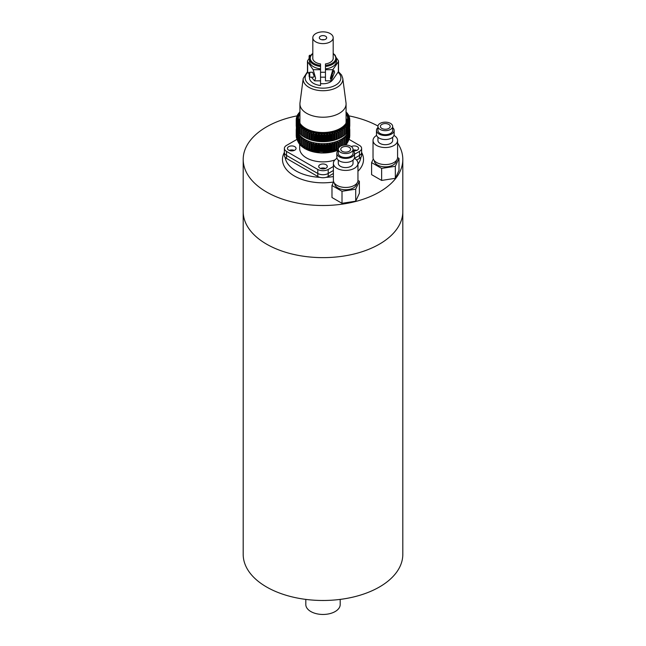 <?xml version="1.0" encoding="UTF-8"?>
<svg xmlns="http://www.w3.org/2000/svg" width="646" height="646" viewBox="0 0 646 646"><rect width="100%" height="100%" fill="white"/><g stroke="black" fill="none" stroke-linecap="round" stroke-linejoin="round"><path stroke-width="0.97" d="M397.581 143.032A79.805 46.076 180 0 1 402.805 159.433L402.805 211.565A79.805 46.076 180 0 1 353.54 254.128A79.805 46.076 180 0 1 266.572 244.14A79.805 46.076 180 0 1 243.195 211.565A79.805 46.076 0 0 0 266.572 244.14A79.805 46.076 0 0 0 353.54 254.128A79.805 46.076 0 0 0 402.805 211.565L402.805 554.405A79.805 46.076 0 0 1 353.54 596.977A79.805 46.076 0 0 1 266.572 586.988A79.805 46.076 0 0 1 243.195 554.405L243.195 159.433A79.805 46.076 180 0 1 297.297 115.82M402.805 159.433A79.805 46.076 180 0 1 353.54 202.004A79.805 46.076 180 0 1 266.572 192.015A79.805 46.076 180 0 1 243.195 159.433M333.401 176.56A38.057 21.972 180 0 1 326.109 177.327M319.891 177.327A38.057 21.972 180 0 1 285.064 157.22M333.594 182.011A40.512 23.393 180 0 1 293.752 175.623A40.512 23.393 180 0 1 284.377 152.367M348.703 115.82A79.805 46.076 180 0 1 377.967 126.027M361.623 152.367A40.512 23.393 180 0 1 357.957 171.263M360.936 157.22A38.057 21.972 180 0 1 357.957 164.124M340.192 599.399L340.192 604.535A17.192 9.924 180 0 1 329.581 613.7A17.192 9.924 180 0 1 310.847 611.552A17.192 9.924 180 0 1 305.808 604.535L305.808 599.399M353.039 150.058A4.296 2.479 180 0 1 356.762 150.421M320.489 168.469A4.296 2.479 180 0 1 325.503 168.469M289.238 150.421A4.296 2.479 180 0 1 294.253 150.421M317.792 173.491A7.364 4.256 0 0 0 328.208 173.491L328.208 176.479A7.364 4.256 180 0 1 317.792 176.479L317.792 173.491L286.533 155.444A7.364 4.256 180 0 1 284.377 152.416A7.364 4.256 0 0 0 284.377 152.44A7.364 4.256 0 0 0 286.533 155.444L317.792 173.467L317.792 169.462A7.364 4.256 0 0 0 328.208 169.462L333.401 166.466M361.623 152.44L361.623 155.428A7.364 4.256 180 0 1 359.459 158.431L359.459 155.444L354.428 158.351L359.459 155.428A7.364 4.256 0 0 0 361.623 152.44A7.364 4.256 0 0 0 361.623 152.432A7.364 4.256 180 0 1 359.459 155.428L359.459 151.414A7.364 4.256 0 0 0 361.623 148.41A7.364 4.256 0 0 0 359.467 145.398L349.098 139.415L348.041 140.448M333.401 170.496L328.208 173.491M328.208 176.479L333.401 173.483M356.6 160.087L359.459 158.431M297.959 140.448L296.91 139.423L286.541 145.398A7.364 4.256 0 0 0 284.377 148.41A7.364 4.256 0 0 0 286.533 151.414L286.533 158.431L317.792 176.479M286.533 158.431A7.364 4.256 180 0 1 284.377 155.428L284.377 152.44M334.814 160.022A23.329 13.469 180 0 1 306.503 157.931A23.329 13.469 180 0 1 299.671 148.41L299.671 144.429M353.427 150.841A4.296 2.479 0 0 0 358.554 148.41A4.296 2.479 0 0 0 357.295 146.65A4.296 2.479 0 0 0 351.351 146.577M356.786 150.413A4.296 2.479 0 0 0 353.039 150.042M326.036 164.698A4.296 2.479 0 0 0 321.353 164.157A4.296 2.479 0 0 0 318.704 166.45A4.296 2.479 0 0 0 319.964 168.21A4.296 2.479 0 0 0 324.647 168.743A4.296 2.479 0 0 0 327.296 166.45A4.296 2.479 0 0 0 326.036 164.698M325.527 168.461A4.296 2.479 0 0 0 320.473 168.461M294.786 146.65A4.296 2.479 0 0 0 290.102 146.117A4.296 2.479 0 0 0 287.446 148.41A4.296 2.479 0 0 0 288.705 150.163A4.296 2.479 0 0 0 293.389 150.704A4.296 2.479 0 0 0 296.046 148.41A4.296 2.479 0 0 0 294.786 146.65M294.277 150.413A4.296 2.479 0 0 0 289.214 150.413M328.208 169.462L328.208 173.467L333.401 170.471M328.208 173.467A7.364 4.256 180 0 1 317.792 173.467M286.533 151.414L317.792 169.462M354.517 154.273L359.459 151.414M321.773 39.737A3.682 2.124 180 0 1 324.227 39.737M320.392 39.236A3.682 2.124 180 0 1 319.318 37.734A3.682 2.124 180 0 1 321.587 35.772A3.682 2.124 180 0 1 325.608 36.233A3.682 2.124 180 0 1 326.682 37.734A3.682 2.124 180 0 1 324.413 39.697A3.682 2.124 180 0 1 320.392 39.236M330.203 33.576A10.191 5.887 180 0 1 333.191 37.734A10.191 5.887 180 0 1 326.9 43.169A10.191 5.887 180 0 1 315.797 41.893A10.191 5.887 180 0 1 312.809 37.734A10.191 5.887 180 0 1 319.1 32.3A10.191 5.887 180 0 1 330.203 33.576M309.741 77.165L309.127 76.551L309.127 72.869L309.741 72.255L309.741 77.165L313.738 77.165L314.158 76.131L312.607 72.255L309.741 72.255M331.43 74.5L331.43 78.562A9.819 9.819 0 0 0 332.157 75.776A9.803 8.002 0 0 0 332.181 75.566L331.947 75.566M332.149 80.508A10.255 5.919 0 0 1 320.545 83.584L320.545 72.255L325.455 72.255M334.596 72.158L331.802 79.135L331.059 77.262L333.845 70.293L334.596 72.158M333.191 57.542A10.255 5.919 180 0 1 333.255 58.188A10.255 5.919 180 0 1 325.455 63.93L325.455 65.424A12.767 7.372 0 0 0 333.191 53.747M331.406 80.847L325.455 80.847L325.455 69.703L332.827 69.703L330.364 78.255L331.406 80.847L332.827 79.724L338.367 71.746L338.367 61.717A2.455 1.421 0 0 0 338.536 61.192A2.455 1.421 0 0 0 338.367 60.667L336.421 57.865M342.776 78.392L346.014 102.884A23.078 13.324 180 0 1 346.078 103.901A23.078 13.324 180 0 1 331.834 116.207A23.078 13.324 180 0 1 306.68 113.325A23.078 13.324 180 0 1 299.922 103.901A23.078 13.324 180 0 1 299.986 102.884L303.224 78.392A19.832 11.45 180 0 0 308.974 87.363A19.832 11.45 180 0 0 331.285 89.673A19.832 11.45 180 0 0 342.776 78.392L341.613 75.097L338.431 71.633M346.078 103.901L346.078 121.941A23.078 13.324 180 0 1 345.949 123.378M298.832 120.842A24.556 14.18 180 0 1 299.922 118.509M346.078 113.494A24.556 14.18 180 0 1 347.556 118.331A24.556 14.18 180 0 1 332.399 131.429A24.556 14.18 180 0 1 305.639 128.36A24.556 14.18 180 0 1 298.444 118.331A24.556 14.18 180 0 1 299.922 113.494M348.783 118.783A25.783 14.882 180 0 1 348.783 118.832A25.783 14.882 180 0 1 332.868 132.591A25.783 14.882 180 0 1 304.767 129.361A25.783 14.882 180 0 1 297.217 118.832A25.783 14.882 180 0 1 297.217 118.783M304.718 129.45A25.856 14.931 0 0 0 304.888 129.547L304.888 137.404A25.856 14.931 180 0 1 304.718 137.299L304.718 137.299A25.856 14.931 180 0 1 304.541 137.202L303.386 136.516A26.769 15.456 180 0 1 302.837 136.169L302.837 129.798A26.769 15.456 180 0 0 303.386 130.153L304.541 129.353A25.856 14.931 0 0 0 304.718 129.45M341.209 137.332L341.112 129.547A25.856 14.931 0 0 0 341.459 129.353L342.614 130.153A26.769 15.456 180 0 0 343.163 129.798L343.163 136.169A26.769 15.456 180 0 1 342.614 136.516L341.459 137.202A25.856 14.931 180 0 1 341.282 137.299A25.856 14.931 180 0 1 341.112 137.404L341.209 137.332A26.769 15.456 180 0 1 340.603 137.646L339.465 138.26A25.856 14.931 180 0 1 339.077 138.438L339.061 138.365A26.769 15.456 180 0 1 338.399 138.64L337.285 139.189A25.856 14.931 180 0 1 336.873 139.342L336.736 139.27A26.769 15.456 180 0 1 336.025 139.504L334.959 139.98A25.856 14.931 180 0 1 334.523 140.109L334.257 140.02A26.769 15.456 180 0 1 333.514 140.214L332.496 140.626A25.856 14.931 180 0 1 332.036 140.731L331.656 140.626A26.769 15.456 180 0 1 330.881 140.771L329.928 141.127A25.856 14.931 180 0 1 329.452 141.199L328.959 141.07A26.769 15.456 180 0 1 328.168 141.167L327.288 141.466A25.856 14.931 180 0 1 326.803 141.514L326.206 141.345A26.769 15.456 180 0 1 325.39 141.393L324.599 141.644A25.856 14.931 180 0 1 324.106 141.66L323.404 141.458A26.769 15.456 180 0 1 322.588 141.458L321.894 141.66A25.856 14.931 180 0 1 321.401 141.644L320.61 141.393A26.769 15.456 180 0 1 319.794 141.345L319.197 141.514A25.856 14.931 180 0 1 318.712 141.466L317.832 141.167A26.769 15.456 180 0 1 317.041 141.07L316.548 141.199A25.856 14.931 180 0 1 316.072 141.127L315.119 140.771A26.769 15.456 180 0 1 314.344 140.626L313.964 140.731A25.856 14.931 180 0 1 313.504 140.626L312.486 140.214A26.769 15.456 180 0 1 311.743 140.02L311.477 140.109A25.856 14.931 180 0 1 311.041 139.98L309.975 139.504A26.769 15.456 180 0 1 309.264 139.27L309.127 139.342A25.856 14.931 180 0 1 308.715 139.189L307.601 138.64A26.769 15.456 180 0 1 306.939 138.365L306.923 138.438A25.856 14.931 180 0 1 306.535 138.26L305.397 137.646L305.397 131.275A26.769 15.456 180 0 1 304.791 130.96M305.397 131.275L306.535 130.403A25.856 14.931 0 0 0 306.923 130.589L306.939 138.365M307.601 138.64L307.601 132.277A26.769 15.456 180 0 1 306.939 132.002M307.601 132.277L308.715 131.34A25.856 14.931 0 0 0 309.127 131.493L309.264 139.27M309.975 139.504L309.975 133.133A26.769 15.456 180 0 1 309.264 132.898M309.975 133.133L311.041 132.131A25.856 14.931 0 0 0 311.477 132.26L311.743 140.02M312.486 140.214L312.486 133.851A26.769 15.456 180 0 1 311.743 133.657M312.486 133.851L313.504 132.777A25.856 14.931 0 0 0 313.964 132.882L314.344 140.626M315.119 140.771L315.119 134.408A26.769 15.456 180 0 1 314.344 134.263M315.119 134.408L316.072 133.278A25.856 14.931 0 0 0 316.548 133.351L317.041 134.699L317.041 141.07M317.832 141.167L317.832 134.796A26.769 15.456 180 0 1 317.041 134.699M317.832 134.796L318.712 133.617A25.856 14.931 0 0 0 319.197 133.657L319.794 134.982L319.794 141.345M320.61 141.393L320.61 135.03A26.769 15.456 180 0 1 319.794 134.982M320.61 135.03L321.401 133.795A25.856 14.931 0 0 0 321.894 133.811L322.588 135.087L322.588 141.458M323.404 141.458L323.404 135.087A26.769 15.456 180 0 1 322.588 135.087M323.404 135.087L324.106 133.811A25.856 14.931 0 0 0 324.599 133.795L325.39 135.03L325.39 141.393M326.206 141.345L326.206 134.982A26.769 15.456 180 0 1 325.39 135.03M326.206 134.982L326.803 133.657A25.856 14.931 0 0 0 327.288 133.617L328.168 134.796L328.168 141.167M328.959 141.07L328.959 134.699A26.769 15.456 180 0 1 328.168 134.796M328.959 134.699L329.452 133.351A25.856 14.931 0 0 0 329.928 133.278L330.881 134.408L330.881 140.771M331.656 140.626L331.656 134.263A26.769 15.456 180 0 1 330.881 134.408M331.656 134.263L332.036 132.882A25.856 14.931 0 0 0 332.496 132.777L333.514 133.851L333.514 140.214M334.257 140.02L334.257 133.657A26.769 15.456 180 0 1 333.514 133.851M334.257 133.657L334.523 132.26A25.856 14.931 0 0 0 334.959 132.131L336.025 133.133L336.025 139.504M336.736 139.27L336.736 132.898A26.769 15.456 180 0 1 336.025 133.133M336.736 132.898L336.873 131.493A25.856 14.931 0 0 0 337.285 131.34L338.399 132.277L338.399 138.64M339.061 138.365L339.061 132.002A26.769 15.456 180 0 1 338.399 132.277M339.061 132.002L339.077 130.589A25.856 14.931 0 0 0 339.465 130.411L340.603 131.275L340.603 137.646M341.209 130.96A26.769 15.456 180 0 1 340.603 131.275M343.163 129.798L342.937 128.401A25.856 14.931 0 0 0 343.244 128.183L344.415 128.909L344.415 135.272L343.244 136.031A25.856 14.931 180 0 1 343.163 136.088M344.415 135.272A26.769 15.456 180 0 0 344.891 134.893L344.891 128.53A26.769 15.456 180 0 1 344.415 128.909M344.891 128.53L344.552 127.141A25.856 14.931 0 0 0 344.819 126.907L345.973 127.569L345.973 133.932L344.819 134.756M345.973 133.932A26.769 15.456 180 0 0 346.377 133.528L346.377 127.157A26.769 15.456 180 0 1 345.973 127.569M346.377 127.157L345.925 125.8A25.856 14.931 0 0 0 346.151 125.55L347.282 126.14L347.282 132.503L346.151 133.399M347.282 132.503A26.769 15.456 180 0 0 347.613 132.075L347.613 125.704A26.769 15.456 180 0 1 347.282 126.14M347.613 125.704L347.047 124.379A25.856 14.931 0 0 0 347.225 124.113L348.323 124.638L348.323 131.001L347.225 131.962M348.323 131.001A26.769 15.456 180 0 0 348.582 130.557L348.582 124.185A26.769 15.456 180 0 1 348.323 124.638M348.582 124.185L347.911 122.893A25.856 14.931 0 0 0 348.041 122.619L349.09 123.079L349.09 129.442L348.041 130.468M349.09 129.442A26.769 15.456 180 0 0 349.26 128.982L349.26 122.619A26.769 15.456 180 0 1 349.09 123.079M349.26 122.619L348.501 121.367A25.856 14.931 0 0 0 348.574 121.093L349.575 121.488L349.26 128.191M349.575 127.851A26.769 15.456 180 0 0 349.656 127.383L349.656 121.02A26.769 15.456 180 0 1 349.575 121.488M349.656 121.02L348.808 119.817A25.856 14.931 0 0 0 348.832 119.534L349.761 119.873L349.656 126.366M348.041 115.166L349.09 116.191A26.769 15.456 180 0 1 349.26 116.651L348.501 116.417A25.856 14.931 0 0 1 348.574 116.7L349.575 117.79A26.769 15.456 180 0 1 349.656 118.258L348.808 117.976A25.856 14.931 0 0 1 348.832 118.258L349.761 119.405A26.769 15.456 180 0 1 349.769 119.639A26.769 15.456 180 0 1 349.761 119.873M347.911 114.899L348.582 115.691M347.225 113.68L348.323 114.641A26.769 15.456 180 0 1 348.582 115.085M347.047 113.413L347.613 114.019M346.151 112.242L347.282 113.139A26.769 15.456 180 0 1 347.613 113.567M345.925 111.992L346.377 112.347M341.282 137.299L341.233 137.332A25.783 14.882 180 0 1 341.233 137.332A25.783 14.882 180 0 1 304.767 137.332L304.767 137.332M349.761 125.768A26.769 15.456 180 0 1 349.769 126.002A26.769 15.456 180 0 1 349.761 126.236M305.397 137.646A26.769 15.456 180 0 1 304.791 137.332M348.727 129.806A25.783 14.882 180 0 1 332.068 142.742A25.783 14.882 180 0 1 304.767 139.334A25.783 14.882 180 0 1 297.273 129.806M304.718 139.423A25.856 14.931 0 0 0 304.888 139.528L304.888 147.377A25.856 14.931 180 0 1 304.718 147.272L304.718 147.272A25.856 14.931 180 0 1 304.541 147.175L303.386 146.489A26.769 15.456 180 0 1 302.837 146.141L302.837 139.778A26.769 15.456 180 0 0 303.386 140.125L304.541 139.326A25.856 14.931 0 0 0 304.718 139.423M336.736 149.242L336.873 141.466A25.856 14.931 0 0 0 337.285 141.312L338.399 142.249L338.399 148.612L337.285 149.161A25.856 14.931 180 0 1 336.873 149.315L336.736 149.242A26.769 15.456 180 0 1 336.025 149.476L334.959 149.953A25.856 14.931 180 0 1 334.523 150.082L334.257 149.993A26.769 15.456 180 0 1 333.514 150.187L332.496 150.607A25.856 14.931 180 0 1 332.036 150.704L331.656 150.599A26.769 15.456 180 0 1 330.881 150.744L329.928 151.099A25.856 14.931 180 0 1 329.452 151.172L328.959 151.043A26.769 15.456 180 0 1 328.168 151.14L327.288 151.439A25.856 14.931 180 0 1 326.803 151.487L326.206 151.317A26.769 15.456 180 0 1 325.39 151.366L324.599 151.616A25.856 14.931 180 0 1 324.106 151.632L323.404 151.43A26.769 15.456 180 0 1 322.588 151.43L321.894 151.632A25.856 14.931 180 0 1 321.401 151.616L320.61 151.366A26.769 15.456 180 0 1 319.794 151.317L319.197 151.487A25.856 14.931 180 0 1 318.712 151.439L317.832 151.14A26.769 15.456 180 0 1 317.041 151.043L316.548 151.172A25.856 14.931 180 0 1 316.072 151.099L315.119 150.744A26.769 15.456 180 0 1 314.344 150.599L313.964 150.704A25.856 14.931 180 0 1 313.504 150.607L312.486 150.187A26.769 15.456 180 0 1 311.743 149.993L311.477 150.082A25.856 14.931 180 0 1 311.041 149.953L309.975 149.476A26.769 15.456 180 0 1 309.264 149.242L309.127 149.315A25.856 14.931 180 0 1 308.715 149.161L307.601 148.612A26.769 15.456 180 0 1 306.939 148.338L306.923 148.41A25.856 14.931 180 0 1 306.535 148.233L305.397 147.619L305.397 141.248A26.769 15.456 180 0 1 304.791 140.933M305.397 141.248L306.535 140.384A25.856 14.931 0 0 0 306.923 140.562L306.939 148.338M307.601 148.612L307.601 142.249A26.769 15.456 180 0 1 306.939 141.975M307.601 142.249L308.715 141.312A25.856 14.931 0 0 0 309.127 141.466L309.264 149.242M309.975 149.476L309.975 143.113A26.769 15.456 180 0 1 309.264 142.871M309.975 143.113L311.041 142.104A25.856 14.931 0 0 0 311.477 142.233L311.743 149.993M312.486 150.187L312.486 143.824A26.769 15.456 180 0 1 311.743 143.63M312.486 143.824L313.504 142.758A25.856 14.931 0 0 0 313.964 142.855L314.344 150.599M315.119 150.744L315.119 144.381A26.769 15.456 180 0 1 314.344 144.236M315.119 144.381L316.072 143.251A25.856 14.931 0 0 0 316.548 143.323L317.041 144.68L317.041 151.043M317.832 151.14L317.832 144.777A26.769 15.456 180 0 1 317.041 144.68M317.832 144.777L318.712 143.59A25.856 14.931 0 0 0 319.197 143.638L319.794 144.954L319.794 151.317M320.61 151.366L320.61 145.003A26.769 15.456 180 0 1 319.794 144.954M320.61 145.003L321.401 143.767A25.856 14.931 0 0 0 321.894 143.783L322.588 145.059L322.588 151.43M323.404 151.43L323.404 145.059A26.769 15.456 180 0 1 322.588 145.059M323.404 145.059L324.106 143.783A25.856 14.931 0 0 0 324.599 143.767L325.39 145.003L325.39 151.366M326.206 151.317L326.206 144.954A26.769 15.456 180 0 1 325.39 145.003M326.206 144.954L326.803 143.638A25.856 14.931 0 0 0 327.288 143.59L328.168 144.777L328.168 151.14M328.959 151.043L328.959 144.68A26.769 15.456 180 0 1 328.168 144.777M328.959 144.68L329.452 143.323A25.856 14.931 0 0 0 329.928 143.251L330.881 144.381L330.881 150.744M331.656 150.599L331.656 144.236A26.769 15.456 180 0 1 330.881 144.381M331.656 144.236L332.036 142.855A25.856 14.931 0 0 0 332.496 142.758L333.514 143.824L333.514 150.187M334.257 149.993L334.257 143.63A26.769 15.456 180 0 1 333.514 143.824M334.257 143.63L334.523 142.233A25.856 14.931 0 0 0 334.959 142.104L336.025 143.113L336.025 149.476M336.736 142.879A26.769 15.456 180 0 1 336.025 143.113M339.061 141.975L339.077 147.393L339.061 141.975A26.769 15.456 180 0 1 338.399 142.249M339.077 140.562A25.856 14.931 0 0 0 339.465 140.384L340.603 141.248L340.603 146.206M341.209 145.907L341.209 140.933A26.769 15.456 180 0 1 340.603 141.248M341.209 140.933L341.112 139.528A25.856 14.931 0 0 0 341.459 139.326L342.614 140.125L342.614 145.423M343.163 145.293L343.163 139.778A26.769 15.456 180 0 1 342.614 140.125M343.163 139.778L342.937 138.373A25.856 14.931 0 0 0 343.244 138.155L344.415 138.882L344.415 145.1M344.625 145.084A26.769 15.456 180 0 0 344.891 144.865L344.891 138.502A26.769 15.456 180 0 1 344.415 138.882M344.891 138.502L344.552 137.122A25.856 14.931 0 0 0 344.819 136.879L345.973 137.541L345.973 143.905L344.819 144.728M345.973 143.905A26.769 15.456 180 0 0 346.377 143.501L346.377 137.13A26.769 15.456 180 0 1 345.973 137.541M346.377 137.13L345.925 135.773A25.856 14.931 0 0 0 346.151 135.523L347.282 136.112L347.282 142.475L346.151 143.372M347.282 142.475A26.769 15.456 180 0 0 347.613 142.047L347.613 135.684A26.769 15.456 180 0 1 347.282 136.112M347.613 135.684L347.047 134.352A25.856 14.931 0 0 0 347.225 134.085L348.323 134.61L348.323 140.973L347.225 141.934M348.323 140.973A26.769 15.456 180 0 0 348.582 140.529L348.582 134.166A26.769 15.456 180 0 1 348.323 134.61M348.582 134.166L347.911 132.874A25.856 14.931 0 0 0 348.041 132.6L349.09 133.052L349.09 139.423A26.769 15.456 180 0 0 349.26 138.963L349.26 132.591A26.769 15.456 180 0 1 349.09 133.052M349.26 132.591L348.501 131.348A25.856 14.931 0 0 0 348.574 131.065L349.575 131.461L349.26 138.171M349.575 137.824A26.769 15.456 180 0 0 349.656 137.356L349.656 130.993A26.769 15.456 180 0 1 349.575 131.461M349.656 130.993L348.808 129.789A25.856 14.931 0 0 0 348.816 129.717M348.832 129.507L349.761 129.846L349.656 136.338M348.832 128.231L349.761 129.378A26.769 15.456 180 0 1 349.769 129.612A26.769 15.456 180 0 1 349.761 129.846M348.808 127.948L349.656 128.231L349.656 129.248M349.583 127.811A26.769 15.456 180 0 1 349.656 128.231M338.375 148.733A25.783 14.882 180 0 1 304.767 147.304L304.767 147.304M349.761 135.741A26.769 15.456 180 0 1 349.769 135.975A26.769 15.456 180 0 1 349.761 136.217M305.397 147.619A26.769 15.456 180 0 1 304.791 147.304M311.396 77.165L314.594 80.847L315.636 78.255L313.173 69.703L320.545 69.703L320.545 79.724M320.545 72.255L320.545 63.93A10.255 5.919 180 0 1 315.749 62.371A10.255 5.919 180 0 1 312.745 58.188A10.255 5.919 180 0 1 312.809 57.542M331.963 72.804A9.569 5.523 180 0 1 331.947 73.264A9.803 8.002 0 0 1 332.181 74.565A9.803 5.661 180 0 1 331.947 75.485A9.569 7.817 0 0 1 331.963 75.986A9.569 7.817 0 0 1 331.947 76.486A9.803 5.661 0 0 0 332.181 75.566M332.084 73.854L332.181 73.854A9.803 8.002 180 0 0 332.157 73.652A9.803 8.002 180 0 0 331.996 72.732M332.084 75.566A9.803 8.002 180 0 0 332.181 74.855A9.803 5.661 0 0 0 332.157 74.71M320.545 83.584L320.545 85.498A13.501 7.8 180 0 1 309.499 77.835L309.499 76.922M320.545 85.498L320.545 78.885M320.545 63.93L320.545 66.457A13.501 7.8 180 0 1 309.499 58.786L309.499 61.192A13.501 7.8 180 0 0 320.545 68.864L320.545 66.457M320.545 69.703L320.545 68.864M303.386 146.489L303.386 140.125M302.837 146.069A25.856 14.931 180 0 1 302.748 146.004L301.585 145.253A26.769 15.456 180 0 1 301.109 144.865L301.109 138.502A26.769 15.456 180 0 0 301.585 138.882L302.748 138.155A25.856 14.931 0 0 0 303.063 138.373L302.837 139.778M301.585 145.253L301.585 138.882M301.181 144.728L300.027 143.905A26.769 15.456 180 0 1 299.623 143.501L299.623 137.13A26.769 15.456 180 0 0 300.027 137.541L301.181 136.879A25.856 14.931 0 0 0 301.448 137.122L301.109 138.502M300.027 143.905L300.027 137.541M299.849 143.372L298.718 142.475A26.769 15.456 180 0 1 298.387 142.047L298.387 135.684A26.769 15.456 180 0 0 298.718 136.112L299.849 135.523A25.856 14.931 0 0 0 300.075 135.773L299.623 137.13M298.718 142.475L298.718 136.112M298.775 141.934L297.677 140.973A26.769 15.456 180 0 1 297.418 140.529L297.418 134.166A26.769 15.456 180 0 0 297.677 134.61L298.775 134.085A25.856 14.931 0 0 0 298.953 134.352L298.387 135.684M297.677 140.973L297.677 134.61M296.91 133.052L296.91 139.423A26.769 15.456 180 0 1 296.74 138.963L296.74 132.591A26.769 15.456 180 0 0 296.91 133.052L297.959 132.6A25.856 14.931 0 0 0 298.089 132.874L297.418 134.166M296.74 138.171L296.425 137.824A26.769 15.456 180 0 1 296.344 137.356L296.344 130.993A26.769 15.456 180 0 0 296.425 131.461L297.426 131.065A25.856 14.931 0 0 0 297.499 131.348L296.74 132.591M296.425 137.824L296.425 131.461M296.344 136.338L296.239 136.209A26.769 15.456 180 0 1 296.231 135.975A26.769 15.456 180 0 1 296.239 135.741M296.239 136.209L296.239 129.846A26.769 15.456 180 0 1 296.231 129.612A26.769 15.456 180 0 1 296.239 129.378L297.168 128.231M296.344 129.248L296.344 128.231A26.769 15.456 180 0 1 296.417 127.811M303.386 136.516L303.386 130.153M302.837 136.088A25.856 14.931 180 0 1 302.748 136.031L301.585 135.272A26.769 15.456 180 0 1 301.109 134.893L301.109 128.53A26.769 15.456 180 0 0 301.585 128.909L302.748 128.183A25.856 14.931 0 0 0 303.063 128.401L302.837 129.798M301.585 135.272L301.585 128.909M301.181 134.756L300.027 133.932A26.769 15.456 180 0 1 299.623 133.528L299.623 127.157A26.769 15.456 180 0 0 300.027 127.569L301.181 126.907A25.856 14.931 0 0 0 301.448 127.141L301.109 128.53M300.027 133.932L300.027 127.569M299.849 133.399L298.718 132.503A26.769 15.456 180 0 1 298.387 132.075L298.387 125.704A26.769 15.456 180 0 0 298.718 126.14L299.849 125.542A25.856 14.931 0 0 0 300.075 125.8L299.623 127.157M298.718 132.503L298.718 126.14M298.775 131.962L297.677 131.001A26.769 15.456 180 0 1 297.418 130.557L297.418 124.185A26.769 15.456 180 0 0 297.677 124.638L298.775 124.113A25.856 14.931 0 0 0 298.953 124.379L298.387 125.704M297.677 131.001L297.677 124.638M297.959 130.468L296.91 129.442A26.769 15.456 180 0 1 296.74 128.982L296.74 122.619A26.769 15.456 180 0 0 296.91 123.079L297.959 122.619A25.856 14.931 0 0 0 298.089 122.893L297.418 124.185M296.91 129.442L296.91 123.079M296.74 128.191L296.425 127.851A26.769 15.456 180 0 1 296.344 127.383L296.344 121.02A26.769 15.456 180 0 0 296.425 121.488L297.426 121.093A25.856 14.931 0 0 0 297.499 121.367L296.74 122.619M296.425 127.851L296.425 121.488M296.344 126.366L296.239 126.236A26.769 15.456 180 0 1 296.231 126.002A26.769 15.456 180 0 1 296.239 125.768M296.239 126.236L296.239 119.873A26.769 15.456 180 0 1 296.231 119.639A26.769 15.456 180 0 1 296.239 119.405L297.168 118.258A25.856 14.931 0 0 1 297.192 117.976L296.344 118.258A26.769 15.456 180 0 1 296.425 117.79L297.426 116.7A25.856 14.931 0 0 1 297.499 116.417L296.74 116.651A26.769 15.456 180 0 1 296.91 116.191L297.959 115.166M296.344 119.276L296.344 118.258M296.74 117.451L296.74 116.651M297.418 115.691L297.418 115.085A26.769 15.456 180 0 1 297.677 114.641L298.775 113.68M298.387 114.019L298.387 113.567A26.769 15.456 180 0 1 298.718 113.139L299.849 112.242M299.623 112.347L299.623 112.113A26.769 15.456 180 0 1 299.922 111.815M349.26 116.651L349.26 117.451M349.656 118.258L349.656 119.276M342.614 130.153L342.614 136.516M346.078 118.509A24.556 14.18 180 0 1 347.168 120.842M296.344 128.231L297.192 127.948M296.239 129.846L297.168 129.507M297.184 129.717A25.856 14.931 0 0 0 297.192 129.789L296.344 130.993M299.623 112.113L300.075 111.992M298.387 113.567L298.953 113.413M297.418 115.085L298.089 114.891M296.239 119.873L297.168 119.534A25.856 14.931 0 0 0 297.192 119.817L296.344 121.02M341.459 129.353L341.459 137.202M341.459 139.326L341.459 145.802M344.819 126.907L344.819 128.231M346.151 125.55L346.151 126.463M347.225 124.113L347.225 124.791M348.041 122.619L348.041 123.144M348.574 121.093L348.574 121.496M297.426 121.093L297.426 121.496M297.959 122.619L297.959 123.144M298.775 124.113L298.775 124.791M299.849 125.542L299.849 126.463M301.181 126.907L301.181 128.231M302.748 128.183L302.748 136.031M304.541 129.353L304.541 137.202M306.535 130.403L306.535 138.26M306.923 130.589L306.923 138.438M308.715 131.34L308.715 139.189M309.127 131.493L309.127 139.342M311.041 132.131L311.041 139.98M311.477 132.26L311.477 140.109M313.504 132.777L313.504 140.626M313.964 132.882L313.964 140.731M316.072 133.278L316.072 141.127M316.548 133.351L316.548 141.199M318.712 133.617L318.712 141.466M319.197 133.657L319.197 141.514M321.401 133.795L321.401 141.644M321.894 133.811L321.894 141.66M324.106 133.811L324.106 141.66M324.599 133.795L324.599 141.644M326.803 133.657L326.803 141.514M327.288 133.617L327.288 141.466M329.452 133.351L329.452 141.199M329.928 133.278L329.928 141.127M332.036 132.882L332.036 140.731M332.496 132.777L332.496 140.626M334.523 132.26L334.523 140.109M334.959 132.131L334.959 139.98M336.873 131.493L336.873 139.342M337.285 131.34L337.285 139.189M339.077 130.589L339.077 138.438M339.465 130.411L339.465 138.26M343.244 128.183L343.244 136.031M344.819 136.879L344.819 138.204M346.151 135.523L346.151 136.435M347.225 134.085L347.225 134.764M348.041 132.6L348.041 133.116M348.574 131.065L348.574 131.469M297.426 131.065L297.426 131.469M297.959 132.6L297.959 133.116M298.775 134.085L298.775 134.764M299.849 135.523L299.849 136.435M301.181 136.879L301.181 138.204M302.748 138.155L302.748 146.004M304.541 139.326L304.541 147.175M306.535 140.384L306.535 148.233M306.923 140.562L306.923 148.41M308.715 141.312L308.715 149.161M309.127 141.466L309.127 149.315M311.041 142.104L311.041 149.953M311.477 142.233L311.477 150.082M313.504 142.758L313.504 150.607M313.964 142.855L313.964 150.704M316.072 143.251L316.072 151.099M316.548 143.323L316.548 151.172M318.712 143.59L318.712 151.439M319.197 143.638L319.197 151.487M321.401 143.767L321.401 151.616M321.894 143.783L321.894 151.632M324.106 143.783L324.106 151.632M324.599 143.767L324.599 151.616M326.803 143.638L326.803 151.487M327.288 143.59L327.288 151.439M329.452 143.323L329.452 151.172M329.928 143.251L329.928 151.099M332.036 142.855L332.036 150.704M332.496 142.758L332.496 150.607M334.523 142.233L334.523 150.082M334.959 142.104L334.959 149.953M336.873 141.466L336.873 149.315M337.285 141.312L337.285 149.161M339.465 140.384L339.465 147.005M343.244 138.155L343.244 145.277M300.051 123.378A23.078 13.324 180 0 1 299.922 121.941L299.922 103.901M309.579 57.865L307.633 60.667A2.455 1.421 0 0 0 307.464 61.192A2.455 1.421 0 0 0 307.633 61.717L313.173 69.703M307.633 61.717L307.633 71.746L309.127 73.894M312.809 53.214L312.502 53.65M307.633 71.746A2.455 1.421 180 0 1 307.464 71.222L307.464 61.192M309.127 58.52L309.127 55.855L309.741 55.241L309.741 57.228M332.827 69.703L338.367 61.717M338.536 61.192L338.536 71.222A2.455 1.421 180 0 1 338.367 71.746M333.498 53.658L333.191 53.214M333.191 53.432L335.185 55.257L336.501 58.786A13.501 7.8 180 0 1 325.455 66.457L325.455 65.424M325.455 66.457L325.455 69.703M336.501 58.786L336.501 61.192A13.501 7.8 180 0 1 325.455 68.864M381.826 128.417A4.91 2.834 180 0 1 380.389 126.414A4.91 2.834 180 0 1 383.425 123.798A4.91 2.834 180 0 1 388.771 124.412A4.91 2.834 180 0 1 390.208 126.414A4.91 2.834 180 0 1 387.18 129.03A4.91 2.834 180 0 1 381.826 128.417M380.09 129.418A7.364 4.256 0 0 0 388.117 130.347A7.364 4.256 0 0 0 392.671 126.414A7.364 4.256 0 0 0 390.507 123.402A7.364 4.256 0 0 0 382.48 122.482A7.364 4.256 0 0 0 377.934 126.414A7.364 4.256 0 0 0 380.09 129.418M377.934 126.414L377.934 130.419A7.364 4.256 0 0 0 380.09 133.431A7.364 4.256 0 0 0 388.117 134.352A7.364 4.256 0 0 0 392.671 130.419L392.671 126.414M377.934 127.601A8.842 5.103 0 0 0 376.465 130.419A8.842 5.103 0 0 0 379.049 134.029A8.842 5.103 0 0 0 388.682 135.135A8.842 5.103 0 0 0 394.141 130.419A8.842 5.103 0 0 0 392.671 127.601M376.465 130.419L376.465 134.433A8.842 5.103 0 0 0 379.049 138.042A8.842 5.103 0 0 0 388.682 139.148A8.842 5.103 0 0 0 394.141 134.433L394.141 130.419M396.353 160.579A11.047 6.379 180 0 1 389.465 166.41A11.047 6.379 180 0 1 377.49 165.005A11.047 6.379 180 0 1 374.252 160.579M377.934 137.251L377.934 140.448A7.364 4.256 0 0 0 380.09 143.452A7.364 4.256 0 0 0 388.117 144.381A7.364 4.256 0 0 0 392.671 140.448L392.671 137.251M376.634 135.426A12.274 7.09 0 0 0 373.025 140.448A12.274 7.09 0 0 0 376.618 145.463A12.274 7.09 0 0 0 389.998 146.997A12.274 7.09 0 0 0 397.581 140.448A12.274 7.09 0 0 0 393.979 135.434A12.274 7.09 0 0 0 393.971 135.426M373.025 140.448L373.025 157.487A12.274 7.09 0 0 0 376.618 162.501A12.274 7.09 0 0 0 389.998 164.036A12.274 7.09 0 0 0 397.581 157.487L397.581 140.448M373.299 158.973L371.603 162.614L381.633 168.404L395.328 166.288L398.994 158.375L397.581 157.559M371.603 162.614L371.603 174.646L381.633 180.436L395.328 178.312L398.994 170.407L398.994 158.375M395.328 178.312L395.328 166.288M381.633 180.436L381.633 168.404M342.202 151.293A4.91 2.834 180 0 1 340.765 149.291A4.91 2.834 180 0 1 343.793 146.674A4.91 2.834 180 0 1 349.147 147.288A4.91 2.834 180 0 1 350.584 149.291A4.91 2.834 180 0 1 347.556 151.907A4.91 2.834 180 0 1 342.202 151.293M340.466 152.294A7.364 4.256 0 0 0 348.493 153.223A7.364 4.256 0 0 0 353.039 149.291A7.364 4.256 0 0 0 350.883 146.287A7.364 4.256 0 0 0 342.856 145.358A7.364 4.256 0 0 0 338.31 149.291A7.364 4.256 0 0 0 340.466 152.294M338.31 149.291L338.31 153.304A7.364 4.256 0 0 0 340.466 156.308A7.364 4.256 0 0 0 348.493 157.228A7.364 4.256 0 0 0 353.039 153.304L353.039 149.291M338.31 150.478A8.842 5.103 0 0 0 336.832 153.304A8.842 5.103 0 0 0 339.425 156.913A8.842 5.103 0 0 0 349.058 158.02A8.842 5.103 0 0 0 354.517 153.304A8.842 5.103 0 0 0 353.039 150.478M336.832 153.304L336.832 157.309A8.842 5.103 0 0 0 339.425 160.919A8.842 5.103 0 0 0 349.058 162.025A8.842 5.103 0 0 0 354.517 157.309L354.517 153.304M356.721 183.456A11.047 6.379 180 0 1 349.841 189.286A11.047 6.379 180 0 1 337.866 187.889A11.047 6.379 180 0 1 334.628 183.456M338.31 160.135L338.31 163.325A7.364 4.256 0 0 0 340.466 166.329A7.364 4.256 0 0 0 348.493 167.257A7.364 4.256 0 0 0 353.039 163.325L353.039 160.135M337.002 158.31A12.274 7.09 0 0 0 333.401 163.325A12.274 7.09 0 0 0 336.994 168.34A12.274 7.09 0 0 0 350.374 169.874A12.274 7.09 0 0 0 357.957 163.325A12.274 7.09 0 0 0 354.355 158.31A12.274 7.09 0 0 0 354.347 158.31M333.401 163.325L333.401 180.371A12.274 7.09 0 0 0 336.994 185.378A12.274 7.09 0 0 0 350.374 186.92A12.274 7.09 0 0 0 357.957 180.371L357.957 163.325M333.667 181.857L331.979 185.491L342.009 191.281L355.704 189.165L359.37 181.26L357.957 180.436M331.979 185.491L331.979 197.523L342.009 203.312L355.704 201.189L359.37 193.283L359.37 181.26M355.704 201.189L355.704 189.165M342.009 203.312L342.009 191.281M307.981 72.239A17.878 10.32 0 0 0 310.355 85.135A17.878 10.32 0 0 0 334.232 85.87A17.878 10.32 0 0 0 338.019 72.239M338.31 150.009A25.291 14.6 180 0 1 305.114 148.709M297.774 141.07A25.783 14.882 0 0 0 304.767 148.507A25.783 14.882 0 0 0 338.31 149.961M345.707 145.035A25.783 14.882 0 0 0 348.226 141.07M299.922 112.364A25.291 14.6 0 0 0 305.114 128.659A25.291 14.6 0 0 0 337.349 130.363A25.291 14.6 0 0 0 346.078 112.364M346.078 111.984L348.783 118.735A25.783 14.882 180 0 1 332.868 132.487A25.783 14.882 180 0 1 304.767 129.265A25.783 14.882 180 0 1 297.217 118.735L297.217 118.832M312.809 53.747A12.767 7.372 0 0 0 320.545 65.424M346.329 144.429L346.329 145.051M284.377 152.416L284.377 148.41M361.623 152.416L361.623 148.41M333.191 37.734L333.191 58.834M312.809 37.734L312.809 58.834M348.251 141.038L345.812 145.035M338.31 150.138L321.143 153.037L304.872 148.733L297.749 141.038M332.157 73.652A9.819 9.819 0 0 0 332.004 72.691M312.809 53.432L311.558 54.45L309.499 58.786M314.594 80.847L320.545 80.847M296.231 129.612L296.231 135.975M349.769 129.612L349.769 135.975M296.231 119.639L296.231 126.002M349.769 119.639L349.769 126.002M299.922 111.984L297.217 118.735M307.569 71.633L303.224 78.392M309.741 55.241L310.823 55.241M320.545 77.165L325.455 77.165"/></g></svg>
